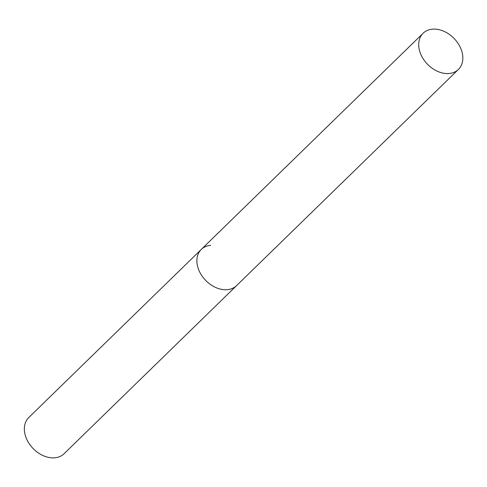 <?xml version="1.0" encoding="UTF-8"?>
<svg xmlns="http://www.w3.org/2000/svg" width="487" height="487" viewBox="0 0 487 487"><rect width="100%" height="100%" fill="white"/><g stroke="black" fill="none" stroke-linecap="round" stroke-linejoin="round"><path stroke-width="0.73" d="M458.407 69.44A25.281 18.518 45.7 0 0 461.238 49.631A25.281 18.518 45.7 0 0 443.645 31.18A25.281 18.518 45.7 0 0 423.124 33.232A25.281 18.518 45.7 0 0 420.293 53.04A25.281 18.518 45.7 0 0 437.886 71.492A25.281 18.518 45.7 0 0 458.407 69.44L64.065 453.744A25.281 18.518 -134.3 0 1 54.672 457.817A25.281 18.518 -134.3 0 1 28.91 443.231A25.281 18.518 -134.3 0 1 28.776 417.536L201.308 249.399A25.281 18.518 45.7 0 0 198.477 269.214A25.281 18.518 45.7 0 0 216.07 287.659A25.281 18.518 45.7 0 0 236.591 285.607A25.281 18.518 -134.3 0 1 227.198 289.686A25.281 18.518 -134.3 0 1 201.435 275.1A25.281 18.518 -134.3 0 1 201.308 249.399A25.281 18.518 -134.3 0 1 210.701 245.326M201.308 249.399L423.124 33.232"/></g></svg>
